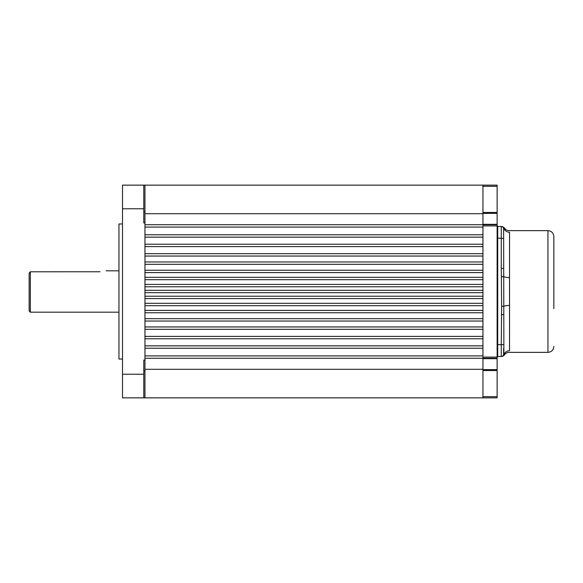 <?xml version="1.0" encoding="UTF-8"?>
<svg xmlns="http://www.w3.org/2000/svg" width="583" height="583" viewBox="0 0 583 583"><rect width="100%" height="100%" fill="white"/><g stroke="black" fill="none" stroke-linecap="round" stroke-linejoin="round"><path stroke-width="0.87" d="M100.057 271.765C107.921 270.731 107.921 270.731 100.057 271.765L30.331 271.787L30.331 312.182L118.961 312.182M30.331 312.182L29.15 311.001L29.15 273.033L30.331 271.787M482.943 397.861L144.963 397.861L144.963 185.139L482.943 185.139L482.943 213.356L482.943 186.327L497.124 186.327L497.124 358.268L144.963 358.268L144.963 355.907L482.943 355.907L482.943 397.861L497.124 397.861L497.124 370.533L482.943 370.533L482.943 369.644L497.124 369.644L497.124 370.533M482.943 369.294L144.963 369.294M144.963 348.226L482.943 348.226L482.943 345.857L144.963 345.857L144.963 348.226M144.963 338.767L482.943 338.767L482.943 336.406L144.963 336.406L144.963 338.767M144.963 329.315L482.943 329.315L482.943 326.954L144.963 326.954L144.963 329.315M144.963 321.044L482.943 321.044L482.943 318.682L144.963 318.682L144.963 321.044M144.963 312.772L482.943 312.772L482.943 310.411L144.963 310.411L144.963 312.772M144.963 305.681L482.943 305.681L482.943 303.32L144.963 303.32L144.963 305.681M144.963 298.591L482.943 298.591L482.943 296.23L144.963 296.23L144.963 298.591M144.963 292.681L482.943 292.681L482.943 290.319L144.963 290.319L144.963 292.681M144.963 286.77L482.943 286.77L482.943 284.409L144.963 284.409L144.963 286.77M144.963 279.68L482.943 279.68L482.943 277.319L144.963 277.319L144.963 279.68M144.963 272.589L482.943 272.589L482.943 270.228L144.963 270.228L144.963 272.589M144.963 264.318L482.943 264.318L482.943 261.956L144.963 261.956L144.963 264.318M144.963 256.046L482.943 256.046L482.943 253.685L144.963 253.685L144.963 256.046M144.963 246.594L482.943 246.594L482.943 244.233L144.963 244.233L144.963 246.594M144.963 237.143L482.943 237.143L482.943 234.774L144.963 234.774L144.963 237.143M144.963 227.093L482.943 227.093L482.943 224.732L144.963 224.732L144.963 227.093M482.943 213.706L144.963 213.706M122.51 223.959L118.961 223.959L118.961 359.041L122.51 359.041M143.782 371.116L144.963 371.116M144.963 360.039L143.782 360.039L143.782 397.861L144.963 397.861M143.782 397.861L122.51 397.861L122.51 185.139L144.963 185.139M143.782 211.884L144.963 211.884M143.782 185.139L143.782 222.961L144.963 222.961M497.714 226.503L501.263 226.503A2.361 2.361 0 0 1 503.625 228.864L503.887 354.807A5.91 5.75 0 0 1 509.535 350.747C509.229 352.897 509.229 352.897 509.535 350.747C509.229 352.897 509.229 352.897 509.535 350.747L509.535 305.434A5.91 1.355 0 0 0 503.887 306.388L501.628 306.228L501.263 268.362L503.625 268.362M501.263 268.362L501.263 238.323L497.124 238.024M497.714 238.323L497.714 344.677L501.263 344.677L501.628 306.228M503.625 348.474L503.625 354.136A2.361 2.361 0 0 1 501.263 356.497L497.714 356.497M497.124 226.211L497.714 226.211L497.714 344.976L497.124 344.976L497.714 344.677M501.628 356.497L501.628 356.497A2.361 2.361 -90 0 0 503.887 354.807M553.85 267.67L553.85 274.367M502.101 356.497L504.142 355.317C505.323 353.422 507.035 352.431 509.265 352.358L547.94 352.358L547.94 230.642C551.533 230.992 553.5 232.96 553.85 236.545L553.85 308.633M501.263 356.497A2.361 2.361 0 0 0 503.625 354.136A2.361 2.361 0 0 1 501.263 356.497L501.263 344.677L503.625 344.677M501.263 314.638L503.625 314.638M503.625 238.323L501.263 238.323L501.263 226.503A2.361 2.361 0 0 1 503.625 228.864L503.887 228.193A5.91 5.75 180 0 0 509.535 232.253C509.229 230.103 509.229 230.103 509.535 232.253C509.229 230.103 509.229 230.103 509.535 232.253L509.535 277.566A5.91 1.355 0 0 1 503.887 276.612L501.628 276.772M501.263 226.503L501.628 226.503A2.361 2.361 90 0 1 503.887 228.193M509.535 277.566L509.535 305.434M497.714 344.976L497.714 356.789L497.124 356.789M497.124 358.268L497.124 369.644M497.124 396.673L482.943 396.673L482.943 370.533M482.943 185.139L497.124 185.139L497.124 186.327M497.124 224.732L482.943 224.732L482.943 213.356L497.124 213.356M497.124 357.087L482.943 357.087L482.943 225.912L497.124 225.912M143.782 208.78L122.51 208.78M122.51 374.22L143.782 374.22M497.124 358.683L482.943 358.683M482.943 212.467L497.124 212.467M482.943 224.317L497.124 224.317M118.961 270.818L106.15 270.818M547.94 352.358C551.533 352.008 553.5 350.04 553.85 346.455M547.94 230.642L509.265 230.642C507.035 230.569 505.323 229.578 504.142 227.683L502.101 226.503"/></g></svg>
